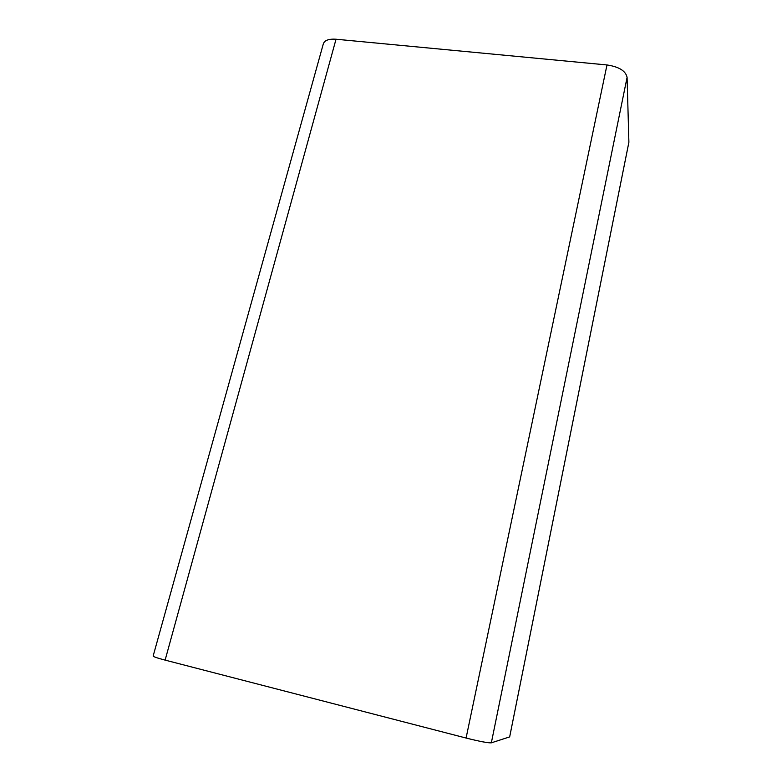 <?xml version="1.0" encoding="UTF-8"?>
<svg xmlns="http://www.w3.org/2000/svg" width="782" height="782" viewBox="0 0 782 782"><rect width="100%" height="100%" fill="white"/><g stroke="black" fill="none" stroke-linecap="round" stroke-linejoin="round"><path stroke-width="1.17" d="M509.649 736.967L628.894 142.197L627.086 77.359C625.717 70.918 619.021 66.773 606.988 64.955L336.025 39.227L165.119 660.116L466.082 738.042C479.767 741.473 488.183 743.066 491.34 742.832L509.678 736.888M165.119 660.116C156.889 657.945 152.91 656.567 153.164 655.971L323.191 44.32C324.188 40.449 328.469 38.748 336.025 39.227M628.894 142.197L628.806 142.705M606.988 64.955L466.082 738.042M627.086 77.359L491.34 742.832M509.659 736.957L628.894 142.256"/></g></svg>
